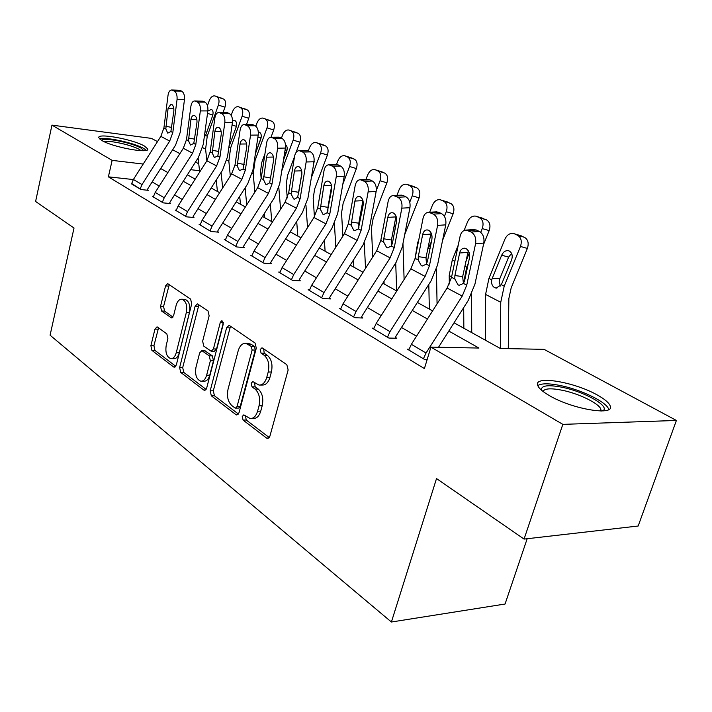 <?xml version="1.0" encoding="UTF-8"?>
<svg xmlns="http://www.w3.org/2000/svg" width="712" height="712" viewBox="0 0 712 712"><rect width="100%" height="100%" fill="white"/><g stroke="black" fill="none" stroke-linecap="round" stroke-linejoin="round"><path stroke-width="1.07" d="M242.231 416.449L243.077 420.089L266.617 438.094L267.525 438.476L269.892 436.207L288.146 369.991L286.82 364.651L262.452 348.043L261.927 347.839L260.2 349.539L261.073 353.161L264.161 355.279C268.344 358.999 269.697 364.58 268.21 372.011L266.724 377.493C265.104 382.664 262.532 385.183 258.99 385.058L252.813 381.596L251.149 383.225L252.012 386.865L255.047 389.063C259.168 392.899 260.494 398.48 259.035 405.822L257.566 411.233C256.008 416.208 253.534 418.647 250.117 418.531L243.824 414.865L242.231 416.449M245.524 415.959L246.227 420.009L269.261 437.56M263.645 348.862L264.241 353.205L267.329 355.324L264.161 355.279M254.513 382.647L255.172 386.847L258.207 389.046L255.047 389.063M144.331 145.987L147.74 148.915C150.241 154.059 113.021 147.331 101.896 140.522L98.817 137.754C96.903 132.699 133.002 139.321 144.331 145.987M597.315 395.009C604.39 398.934 608.627 402.449 610.033 405.546C616.129 416.404 572.662 409.498 549.459 395.649C542.856 391.831 538.966 388.485 537.8 385.61C532.79 375.01 574.077 381.721 597.315 395.009M157.592 327.12L156.987 326.87L154.967 329.086L150.891 345.703L151.879 350.349L173.577 366.938L174.253 367.232L176.309 365.034L191.697 303.873L190.62 299.102L167.667 283.625L165.549 285.948L160.538 306.365L161.544 311.002L171.485 317.926L173.595 315.647L176.131 305.421C177.341 301.221 179.264 299.147 181.907 299.218C185.974 300.865 187.452 305.315 186.33 312.541L176.256 352.707C175.09 356.721 173.256 358.697 170.746 358.625C166.653 356.943 165.148 352.476 166.243 345.222L167.881 338.636L166.857 333.928L157.592 327.12M454.051 322.803L500.313 348.48L544.066 349.343L676.4 420.454L638.174 526.017L524.059 539.082L436.518 478.571L391.404 622.012L50.08 335.201L74.021 228.027L35.6 201.469L51.958 125.125L151.523 138.404L157.503 141.617M524.059 539.082L562.836 424.361L430.938 347.109L478.945 348.052L448.809 331.053M133.34 179.558L108.384 176.834L424.405 368.576L430.938 347.109M108.384 176.834L112.14 160.369L51.958 125.125M210.2 390.808L211.331 395.81L235.921 414.615L236.749 414.971L239.01 412.72L256.293 348.15L255.047 343.006L229.62 325.678L228.944 325.411L226.603 327.796L210.2 390.808L213.315 390.781L214.445 395.774L238.413 414.046M203.766 390.025L180.688 372.376L179.629 367.561L195.115 306.213L197.349 303.864L208.02 310.957L209.141 315.834L202.644 341.208L203.757 346.103L211.197 351.238L213.431 348.933L220.328 322.26L221.957 320.587L223.23 324.236L206.667 388.12L204.504 390.345L203.766 390.025L205.572 390.007M416.52 336.215L401.488 327.449M381.178 315.594L367.383 307.54M347.865 296.147L335.192 288.752M316.413 277.787L304.763 270.987M286.66 260.423L275.953 254.166M258.492 243.976L248.63 238.226M231.765 228.383L222.687 223.079M206.382 213.564L198.016 208.678M182.245 199.476L174.538 194.972M159.257 186.055L152.154 181.907M427.111 359.667L424.895 359.649L407.317 349.12L409.035 349.147M373.916 328.196L372.314 328.143L388.859 338.058L396.833 338.253L395.436 337.426L396.157 335.842L431.054 280.902L437.524 265.069L445.748 224.859L437.595 225.393C438.272 220.079 436.883 216.323 433.43 214.116L428.722 212.292C425.874 212.461 423.978 214.49 423.035 218.37L415.114 258.358L410.86 268.86L376.185 323.453L373.675 328.962L387.462 337.221L390.007 331.65L425.1 276.407L429.425 265.79L437.595 225.393M340.808 308.438L339.312 308.376L354.914 317.721L362.826 318.015L361.509 317.232L362.203 315.692L396.103 262.345L402.307 246.922L409.925 207.708L401.844 208.144C402.467 202.965 401.141 199.333 397.883 197.242L393.513 195.533C390.799 195.702 389.001 197.696 388.12 201.523L380.787 240.54L376.701 250.766L343.015 303.784L340.594 309.142L353.597 316.929L356.045 311.518L390.132 257.877L394.279 247.545L401.844 208.144M309.551 289.775L308.145 289.704L322.883 298.533L330.733 298.915L329.487 298.177L330.163 296.673L363.111 244.83L369.074 229.807L376.132 191.519L368.131 191.875C368.7 186.829 367.445 183.313 364.366 181.32L360.29 179.718C357.709 179.887 356.009 181.854 355.172 185.627L348.373 223.71L344.457 233.67L311.696 285.209L309.364 290.434L321.646 297.785L324.005 292.516L357.139 240.389L361.118 230.323L368.131 191.875M279.994 272.126L278.677 272.046L292.614 280.403L300.393 280.857L299.218 280.154L299.868 278.695L331.925 228.267L337.666 213.618L344.216 176.238L336.287 176.505C336.812 171.592 335.61 168.183 332.7 166.288L328.899 164.784C326.443 164.953 324.823 166.884 324.04 170.595L317.73 207.797L313.947 217.507L282.077 267.641L279.825 272.732L291.439 279.7L293.727 274.556L325.954 223.871L329.781 214.054L336.287 176.505M252.003 255.412L250.757 255.323L263.965 263.235L271.673 263.76L270.551 263.093L271.183 261.669L302.395 212.585L307.922 198.301L314.01 161.775L306.16 161.971C306.641 157.174 305.501 153.872 302.742 152.056L299.182 150.641C296.842 150.81 295.302 152.724 294.563 156.373L288.698 192.721L285.058 202.199L254.015 251.007L251.843 255.973L262.853 262.568L265.06 257.557L296.432 208.224L300.126 198.657L306.16 161.971M225.446 239.543L224.271 239.455L236.811 246.966L244.43 247.545L243.37 246.913L243.985 245.524L274.396 197.714L279.718 183.776L285.387 148.06L277.627 148.203C278.063 143.512 276.977 140.309 274.36 138.573L271.023 137.247C268.789 137.416 267.32 139.294 266.626 142.889L261.171 178.427L257.664 187.683L227.413 235.227L225.304 240.069L235.752 246.334L237.888 241.439L268.451 193.397L272.011 184.061L277.627 148.203M200.223 224.476L199.111 224.378L211.028 231.525L218.575 232.157L217.569 231.56L218.157 230.198L247.803 183.598L252.947 169.981L258.225 135.058L250.544 135.138C250.953 130.563 249.912 127.439 247.42 125.784L244.287 124.529C242.151 124.698 240.754 126.549 240.095 130.091L235.022 164.855L231.631 173.888L202.137 220.239L200.099 224.974L210.022 230.919L212.096 226.14L241.884 179.326L245.32 170.204L250.544 135.138M176.238 210.147L175.188 210.049L186.526 216.84L193.984 217.525L193.023 216.955L193.602 215.62L222.527 170.177L227.493 156.863L232.406 122.695L224.823 122.722C225.188 118.245 224.191 115.219 221.833 113.635L218.878 112.443C216.84 112.612 215.505 114.436 214.882 117.925L210.156 151.941L206.88 160.779L178.098 205.99L176.122 210.61L185.565 216.27L187.576 211.606L216.635 165.94L219.955 157.032L224.823 122.722M153.4 196.503L152.404 196.396L163.199 202.867L170.577 203.588L169.67 203.045L170.221 201.754L198.461 157.397L203.267 144.385L207.851 110.93L200.348 110.912C200.686 106.542 199.734 103.587 197.482 102.065L194.696 100.944C192.747 101.113 191.475 102.911 190.887 106.346L186.482 139.65L183.313 148.283L155.216 192.418L153.294 196.93L162.291 202.324L164.241 197.767L192.605 153.205L195.809 144.5L200.348 110.912M131.631 183.482L140.976 189.552L148.274 190.318L147.402 189.792L147.945 188.529L175.526 145.212L180.172 132.494L184.453 99.733L177.039 99.662C177.359 95.39 176.442 92.516 174.289 91.056L171.663 89.988C169.794 90.157 168.584 91.928 168.023 95.319L163.911 127.929L160.841 136.375L133.393 179.477L131.533 183.892L140.113 189.036L142 184.577L169.705 141.074L172.811 132.557L177.039 99.662M391.404 622.012L505.066 604.025L527.183 538.717M676.4 420.454L562.836 424.361M172.633 149.751L179.896 153.65M195.506 162.033L198.746 163.778M187.39 174.787L195.204 179.121M211.188 187.995L219.661 192.703M236.179 201.87L245.382 206.978M262.47 216.457L272.465 222.01M290.158 231.827L301.016 237.852M319.359 248.034L331.16 254.585M350.197 265.158L363.031 272.278M382.816 283.26L396.789 291.012M417.374 302.44L432.602 310.895M199.52 170.729L190.638 169.679M143.219 164.054L112.14 160.369M427.449 319.003L412.284 310.45M391.787 298.889L377.876 291.039M358.172 279.923L345.391 272.714M326.434 262.016L314.686 255.386M296.415 245.088L285.61 238.983M267.988 229.042L258.038 223.435M241.021 213.831L231.854 208.66M215.407 199.387L206.97 194.616M191.047 185.645L183.269 181.249M167.854 172.553L160.69 168.513M251.416 418.505L253.285 418.451C256.703 418.567 259.186 416.137 260.734 411.162L257.566 411.233M258.207 389.046C262.336 392.864 263.671 398.444 262.203 405.769L260.734 411.162M260.174 385.05L262.158 385.041C265.701 385.165 268.282 382.647 269.901 377.493L266.724 377.493M267.329 355.324C271.521 359.035 272.874 364.597 271.397 372.02L269.901 377.493M230.492 326.274L213.315 390.781M234.898 407.896L235.467 408.136L237.052 406.552L252.137 350.019L251.274 346.424L245.782 343.335C242.267 343.22 239.722 345.756 238.146 350.945L228.045 389.224C226.647 396.326 227.902 401.773 231.809 405.555L234.898 407.896M235.725 408.127L238.609 408.074L240.193 406.499L237.052 406.552M247.963 343.371L251.256 344.305L254.433 346.486L255.297 350.073L240.193 406.499M206.106 389.42L183.758 372.385L180.688 372.376M198.924 304.763L182.699 367.57L183.758 372.385M211.482 351.238L214.303 351.283L216.546 348.978L223.345 322.75M195.978 367.258C194.83 374.779 196.459 379.434 200.855 381.214C203.499 381.285 205.421 379.291 206.631 375.215L210.369 360.762L209.248 355.822L201.834 350.651L199.645 352.938L195.978 367.258M201.683 381.205L203.961 381.205C206.605 381.285 208.527 379.291 209.746 375.224L206.631 375.215M204.655 350.696L212.354 355.858L213.484 360.797L209.746 375.224M171.432 358.634L173.808 358.661C176.318 358.732 178.16 356.757 179.317 352.752L176.256 352.707M184.426 299.325L184.978 299.352C189.045 300.998 190.522 305.439 189.41 312.657L179.317 352.752M169.269 284.56L163.573 306.48L164.588 311.117L172.971 317.089M158.554 327.832L153.917 345.756L154.913 350.393L175.784 366.297M508.279 348.64L508.849 298.631L511.163 287.933L527.37 248.435L520.463 246.45C522.127 241.243 521.166 237.523 517.562 235.272L524.468 237.31C528.064 239.552 529.034 243.264 527.37 248.435M500.385 348.48L500.75 302.288L504.203 286.171L520.463 246.45M485.513 340.265L485.584 294.421L488.93 278.463L504.906 239.17C507.015 234.791 509.934 232.913 513.663 233.545L524.468 237.31M501.684 255.208C503.339 251.745 505.645 250.259 508.599 250.757L509.285 251.016C512.133 252.84 512.898 255.831 511.563 259.969L501.337 284.729L496.193 288.111L494.68 287.675C492.134 286.117 491.155 283.518 491.743 279.878L492.152 278.615L499.833 278.615L508.608 257.121L501.684 255.208L492.152 278.615M521.344 235.868L514.438 233.83L517.562 235.272M514.438 233.83L513.663 233.545M511.581 253.419L508.608 257.121M499.833 278.615L499.148 281.881L500.42 286.037M438.521 347.251L468.149 300.598L474.895 284.319L483.795 243.077L475.58 243.727L466.734 285.165L462.222 296.076L426.052 353.027L423.409 358.759L408.768 349.984L411.367 344.323L447.1 288.066L451.533 277.271L460.103 236.259C461.109 232.317 463.103 230.261 466.102 230.092L471.184 232.05L479.39 231.462L476.284 229.994L468.078 230.572M468.291 250.775L462.658 276.612L463.432 283.447L459.204 285.281L458.065 284.88L454.781 278.953L454.897 275.544L459.623 253.018C460.415 249.921 461.981 248.31 464.349 248.177L465.977 248.586C468.888 250.473 470.045 253.579 469.466 257.904L464.642 280.572L463.432 283.447L466.734 285.165M479.39 231.462C483.074 233.776 484.543 237.648 483.795 243.077M473.453 229.576L476.284 229.994M475.58 243.727C476.319 238.262 474.859 234.373 471.184 232.05M471.736 332.62L471.575 294.27M483.404 244.901L489.171 230.599L482.264 228.579C483.866 223.515 482.976 219.919 479.585 217.783L486.483 219.857C489.874 221.984 490.773 225.57 489.171 230.599M463.512 283.332L466.698 267.24L468.354 263.128M480.751 232.343L482.264 228.579M463.85 328.241L463.69 307.611M449.325 283.963L449.21 275.553L452.298 259.969L458.27 245.062M464.099 230.501L467.606 221.717C469.635 217.427 472.412 215.585 475.945 216.172L486.483 219.857M483.546 218.504L476.648 216.43L479.585 217.783M476.648 216.43L475.945 216.172M469.27 253.009L465.862 261.5M437.07 303.855L436.42 269.332M442.57 240.371L453.152 213.769L446.255 211.722C447.795 206.8 446.967 203.329 443.772 201.291L450.66 203.392C453.856 205.421 454.683 208.874 453.152 213.769M444.413 216.359L446.255 211.722M429.345 309.088L428.802 284.444M414.909 259.319L417.73 242.516L418.79 239.828M429.656 212.238L432.415 205.252C434.356 201.051 437.008 199.226 440.354 199.778L450.66 203.392M431.41 241.671L427.601 249.734M447.884 202.11L440.995 200.019L443.772 201.291M440.995 200.019L440.354 199.778M429.834 238.627L431.597 234.168M404.105 279.505L402.965 243.557M404.674 234.729L419.11 197.874L412.239 195.809C413.725 191.012 412.96 187.648 409.934 185.716L416.805 187.835C419.822 189.766 420.596 193.112 419.11 197.874M409.747 202.172L412.239 195.809M396.7 290.968L395.712 262.959M384.133 283.99L384.026 281.356M396.94 195.373L399.147 189.686C401.025 185.574 403.553 183.785 406.73 184.292L416.805 187.835M414.179 186.624L407.308 184.506L409.934 185.716M407.308 184.506L406.73 184.292M394.056 226.247L395.32 226.282L395.97 224.618M395.32 226.282L394.795 230.75M395.196 338.218L395.436 337.426M431.08 232.904L425.99 257.762L426.497 263.876M433.43 214.116L441.573 213.636L438.645 212.256L430.502 212.728M441.573 213.636C445.036 215.834 446.424 219.572 445.748 224.859M436.162 211.865L438.645 212.256M418.167 259.942L418.273 256.632L422.643 234.666C423.382 231.614 424.868 230.02 427.111 229.887L428.588 230.261C431.33 232.05 432.433 235.049 431.899 239.259L427.44 261.366L426.31 264.17L422.296 266.012L421.264 265.647L418.167 259.942L415.114 258.358M361.296 317.961L361.509 317.232M396.014 216.154L391.431 239.997L391.716 245.364M397.883 197.242L405.965 196.85L403.206 195.551L395.133 195.934M405.965 196.85C409.231 198.942 410.548 202.555 409.925 207.708M401.007 195.177L403.206 195.551M383.67 242.035L383.75 238.805L387.8 217.374C388.494 214.365 389.909 212.799 392.045 212.665L393.389 213.004C395.97 214.704 397.011 217.605 396.522 221.708L392.401 243.273L391.342 246.023L387.524 247.856L386.589 247.527L383.67 242.035L380.787 240.54M329.3 298.844L329.487 298.177M362.915 200.499L358.795 223.221L358.901 227.769M364.366 181.32L372.367 181.017L369.759 179.789L361.767 180.083M372.367 181.017C375.455 183.002 376.71 186.508 376.132 191.519M367.819 179.442L369.759 179.789M351.096 225.125L354.923 201.06C355.573 198.096 356.917 196.548 358.955 196.414L360.174 196.726C362.613 198.345 363.61 201.149 363.156 205.145L358.35 228.89L354.709 230.715L353.855 230.421L351.096 225.125L348.373 223.71M372.732 257.014L371.45 228.187L373.15 218.442L386.901 182.833L380.057 180.741C381.49 176.078 380.778 172.82 377.921 170.978L384.765 173.105C387.622 174.947 388.334 178.196 386.901 182.833M376.274 190.576L380.057 180.741M365.514 268.371L364.295 242.863M353.855 267.187L353.472 259.996M365.915 179.513L367.668 174.947C369.475 170.933 371.887 169.162 374.913 169.634L384.765 173.105M382.273 171.966L375.438 169.83L377.921 170.978M375.438 169.83L374.913 169.634M299.049 280.777L299.218 280.154M331.614 185.957L327.929 207.352L327.885 210.948M332.7 166.288L340.63 166.056L338.164 164.899L330.243 165.113M340.63 166.056C343.549 167.952 344.742 171.343 344.216 176.238M336.438 164.57L338.164 164.899M320.302 209.132L323.844 185.636C324.458 182.717 325.74 181.186 327.671 181.053L328.793 181.338C331.098 182.886 332.05 185.601 331.632 189.499L327.164 212.692L323.693 214.526L322.91 214.25L320.302 209.132L317.73 207.797M541.387 390.105C541.058 385.441 548.151 384.524 562.676 387.373C583.279 391.555 607.594 404.656 603.927 409.996L603.064 410.931M600.99 411.002L600.857 409.142C598.934 403.384 579.105 393.727 562.676 390.345C551.239 388.04 544.671 388.387 542.962 391.404M608.769 409.525L608.591 408.973C606.135 401.826 581.544 389.918 561.243 385.717C549.29 383.243 541.476 383.198 537.8 385.593M101.683 140.398C103.035 137.007 131.871 142.676 140.967 148.06L143.904 150.668M141.181 150.677L139.285 149.404C131.889 145.052 109.337 140.068 104.139 141.679M146.361 150.312L143.628 148.399C134.176 142.854 105.216 136.597 99.618 138.938M342.873 236.162L341.555 212.861L343.139 203.338L356.383 168.584L349.565 166.475C350.954 161.927 350.295 158.776 347.59 157.014L354.389 159.15C357.104 160.912 357.762 164.054 356.383 168.584M342.801 184.283L349.565 166.475M335.824 247.251L334.418 223.746M325.108 251.229L324.396 240.104M336.464 164.57L337.817 160.983C339.562 157.049 341.867 155.296 344.75 155.741L354.389 159.15M352.031 158.064L345.231 155.928L347.59 157.014M345.231 155.928L344.75 155.741M314.419 216.742L313.182 198.31L314.651 188.992L327.413 155.056L320.64 152.946C321.984 148.505 321.37 145.444 318.807 143.762L325.562 145.907C328.134 147.589 328.748 150.632 327.413 155.056M311.349 177.724L320.64 152.946M307.54 227.6L305.973 205.448M297.794 236.064L296.708 221.539M308.323 150.837L309.489 147.722C311.171 143.869 313.378 142.142 316.119 142.56L325.562 145.907M323.319 144.874L316.564 142.729L318.807 143.762M316.564 142.729L316.119 142.56M301.844 174.458L301.452 175.49M314.179 159.737L313.253 166.323M314.428 161.58L313.885 162.514M287.248 197.927L286.206 184.479L287.568 175.357L294.519 156.667M296.094 152.412L299.894 142.195L293.166 140.086C294.465 135.752 293.887 132.779 291.457 131.168L298.168 133.313C300.606 134.924 301.185 137.888 299.894 142.195M281.774 170.827L293.166 140.086M280.581 209.257L278.846 187.781M271.788 221.637L270.311 204.139M281.436 138.155L282.557 135.12C284.177 131.337 286.295 129.646 288.912 130.029L298.168 133.313M296.032 132.334L291.457 131.168M285.45 144.572C287.248 145.969 287.639 148.319 286.633 151.62L283.456 160.2M287.176 149.191L286.607 150.428L285.085 149.965M283.812 157.966L286.607 150.428M270.4 263.671L270.551 263.093M302.742 152.056L310.583 151.896L308.252 150.802L300.42 150.953M310.583 151.896C313.351 153.703 314.49 156.996 314.01 161.775M301.924 172.607L298.568 193.486M306.712 150.499L308.252 150.802M291.137 193.993L294.421 171.04C294.999 168.157 296.219 166.653 298.07 166.519L299.093 166.786C301.274 168.255 302.182 170.889 301.799 174.698L297.643 197.366L294.332 199.191L293.611 198.933L291.137 193.993L288.698 192.721M243.237 247.456L243.37 246.913M274.36 138.573L282.112 138.484L279.905 137.434L272.153 137.532M282.112 138.484C284.738 140.202 285.832 143.397 285.387 148.06M278.517 137.158L279.905 137.434M263.485 179.629L266.528 157.192C267.08 154.362 268.237 152.875 269.999 152.742L270.943 152.982C273.016 154.388 273.88 156.952 273.533 160.672L269.652 182.833L266.493 184.648L265.834 184.417L263.485 179.629L261.171 178.427M217.436 232.059L217.569 231.56M247.42 125.784L255.092 125.748L252.991 124.751L245.328 124.787M255.092 125.748C257.593 127.395 258.634 130.501 258.225 135.058M251.745 124.493L252.991 124.751M237.221 165.994L240.051 144.055C240.567 141.261 241.671 139.792 243.362 139.668L244.216 139.89C246.192 141.234 247.02 143.726 246.699 147.357L243.086 169.038L239.455 170.631L237.221 165.994L235.022 164.855M264.579 217.632L264.241 213.68M261.162 178.498L260.53 171.316L261.802 162.38L264.944 153.819M271.032 137.247L273.702 129.967L267.027 127.849C268.282 123.621 267.748 120.729 265.434 119.189L272.1 121.334C274.423 122.882 274.957 125.757 273.702 129.967M254.86 192.08L253.214 173.87L255.101 160.414L267.027 127.849M246.726 204.86L245.124 187.817M255.804 126.193L256.925 123.123C258.492 119.42 260.53 117.747 263.022 118.112L272.1 121.334M270.062 120.399L265.434 119.189M258.314 132.014L259.488 132.218C261.322 133.473 261.74 135.787 260.743 139.151L255.394 153.774M261.135 137.727L257.904 137.167M255.492 153.142L260.984 138.119M192.907 217.427L193.023 216.955M221.833 113.635L229.415 113.644L227.413 112.701L219.839 112.683M229.415 113.644C231.792 115.219 232.788 118.236 232.406 122.695M226.291 112.46L227.413 112.701M212.247 153.027L214.873 131.56C215.362 128.81 216.421 127.368 218.032 127.234L218.824 127.439C220.702 128.73 221.494 131.15 221.201 134.702L217.828 155.928L214.374 157.521L212.247 153.027L210.156 151.941M240.46 204.246L239.695 196.343M236.01 158.091L237.149 150.303M246.503 124.52L248.755 118.317L242.125 116.198C243.344 112.069 242.854 109.256 240.638 107.77L247.26 109.924C249.467 111.401 249.965 114.205 248.755 118.317M230.314 175.971L228.846 161.224L230.599 148.043L242.125 116.198M222.678 187.968L221.076 172.446M231.178 115.362L232.495 111.695C234.017 108.064 235.975 106.417 238.36 106.755L247.26 109.924M245.32 109.034L240.638 107.77M232.539 120.791L234.907 120.524C236.66 121.734 237.052 123.986 236.081 127.279L228.917 146.966M169.563 203.49L169.67 203.045M197.482 102.065L204.976 102.127L203.071 101.229L195.586 101.166M204.976 102.127C207.237 103.641 208.198 106.578 207.851 110.93M194.696 100.944L203.071 101.229M188.475 140.682L190.914 119.669C191.377 116.955 192.382 115.54 193.931 115.406L194.661 115.602C196.45 116.83 197.206 119.189 196.939 122.66L193.789 143.441L190.496 145.043L188.475 140.682L186.482 139.65M217.427 191.457L216.225 180.074M223.079 112.451L224.956 107.201L218.388 105.091C219.572 101.051 219.109 98.318 217 96.885L223.559 99.03C225.668 100.454 226.14 103.178 224.956 107.201M206.854 160.814L205.599 149.164L207.237 136.25L218.388 105.091M199.672 172.09L198.096 157.966M207.468 105.652L209.195 100.784C210.672 97.224 212.55 95.604 214.837 95.915L223.559 99.03M207.842 110.974L211.464 109.381C213.137 110.538 213.502 112.727 212.559 115.949L205.937 134.452L204.219 137.398M221.717 98.185L217 96.885M174.289 91.056L181.702 91.154L179.887 90.291L172.482 90.193M181.702 91.154C183.856 92.605 184.773 95.47 184.453 99.733M171.663 89.988L179.887 90.291M165.816 128.916L168.085 108.34L170.96 104.139L171.645 104.317C173.345 105.501 174.075 107.797 173.826 111.188L170.88 131.551L167.738 133.153L165.816 128.916L163.911 127.929M246.227 420.009L243.077 420.089M264.241 353.205L261.073 353.161M255.172 386.847L252.012 386.865M262.203 405.769L259.035 405.822M271.397 372.02L268.21 372.011M268.86 438.005L266.617 438.094M229.727 327.885L226.603 327.796M237.942 414.571L235.921 414.615M214.445 395.774L211.331 395.81M255.297 350.073L252.137 350.019M254.433 346.486L251.274 346.424M251.256 344.305L248.105 344.252M182.699 367.57L179.629 367.561M198.203 306.338L195.115 306.213M216.546 348.978L213.431 348.933M223.292 322.349L220.328 322.26M213.484 360.797L210.369 360.762M212.354 355.858L209.248 355.822M205.617 350.98L202.52 350.936M189.41 312.657L186.33 312.541M172.322 317.73L170.889 317.677M164.588 311.117L161.544 311.002M163.573 306.48L160.538 306.365M168.584 286.099L165.549 285.948M175.196 366.947L173.577 366.938M154.913 350.393L151.879 350.349M153.917 345.756L150.891 345.703M158.002 329.167L154.967 329.086M488.93 278.463L491.743 279.878M485.584 294.421L500.75 302.288M501.337 284.729L504.203 286.171M454.781 278.953L451.533 277.271M462.222 296.076L447.1 288.066M426.052 353.027L411.367 344.323M467.802 252.342L459.623 253.018M454.897 275.544L462.658 276.612M452.298 259.969L454.879 261.268M449.21 275.553L451.63 276.808M464.838 266.297L466.698 267.24M417.73 242.516L418.202 242.756M428.775 248.096L429.995 248.71M429.425 265.79L426.31 264.17M425.1 276.407L410.86 268.86M390.007 331.65L376.185 323.453M430.751 234.097L422.643 234.666M418.273 256.632L425.99 257.762M394.279 247.545L391.342 246.023M390.132 257.877L376.701 250.766M356.045 311.518L343.015 303.784M395.836 216.902L387.8 217.374M383.75 238.805L391.431 239.997M361.118 230.323L358.35 228.89M357.139 240.389L344.457 233.67M324.005 292.516L311.696 285.209M362.88 200.668L354.923 201.06M351.167 221.984L358.795 223.221M361.091 210.565L362.168 210.61M329.781 214.054L327.164 212.692M325.954 223.871L313.947 217.507M293.727 274.556L282.077 267.641M331.481 185.334L323.844 185.636M320.364 206.071L327.929 207.352M329.941 195.666L330.564 195.702M300.126 198.657L297.643 197.366M296.432 208.224L285.058 202.199M265.06 257.557L254.015 251.007M301.692 170.818L294.421 171.04M291.19 191.003L298.693 192.329M272.011 184.061L269.652 182.833M268.451 193.397L257.664 187.683M237.888 241.439L227.413 235.227M273.444 157.04L266.528 157.192M263.52 176.718L270.818 178.044M245.32 170.204L243.086 169.038M241.884 179.326L231.631 173.888M212.096 226.14L202.137 220.239M246.637 143.958L240.051 144.055M237.247 163.155L244.163 164.445M252.253 173.372L253.214 173.87M254.442 160.084L255.101 160.414M219.955 157.032L217.828 155.928M216.635 165.94L206.88 160.779M187.576 211.606L178.098 205.99M221.156 131.506L214.873 131.56M212.265 150.25L218.824 151.514M226.834 160.182L228.846 161.224M228.89 147.179L230.599 148.043M236.366 126.327L232.076 124.983M229.398 143.61L230.154 143.664M195.809 144.5L193.789 143.441M192.605 153.205L183.313 148.283M164.241 197.767L155.216 192.418M196.904 119.66L190.914 119.669M188.484 137.968L194.714 139.196M202.644 147.633L205.599 149.164M205.546 135.396L207.237 136.25M212.826 115.05L207.512 113.377M204.976 131.925L206.791 132.076M172.811 132.557L170.88 131.551M169.705 141.074L160.841 136.375M142 184.577L133.393 179.477M173.799 108.366L168.085 108.34M165.816 126.264L171.743 127.448M147.74 148.915L147.571 149.645M267.979 438.458L267.525 438.476M248.933 343.398L245.782 343.335M204.931 350.704L201.834 350.651M184.978 299.352L181.907 299.218M496.887 288.102L496.193 288.111M474.308 229.513L466.102 230.092M436.857 211.82L428.722 212.292M401.577 195.15L393.513 195.533M368.282 179.424L360.29 179.718M336.812 164.561L328.899 164.784M601.649 410.993L603.927 409.996M600.216 410.993L600.857 409.142M307.014 150.49L299.182 150.641M278.766 137.158L271.023 137.247M251.95 124.493L244.287 124.529M226.452 112.46L218.878 112.443"/></g></svg>
